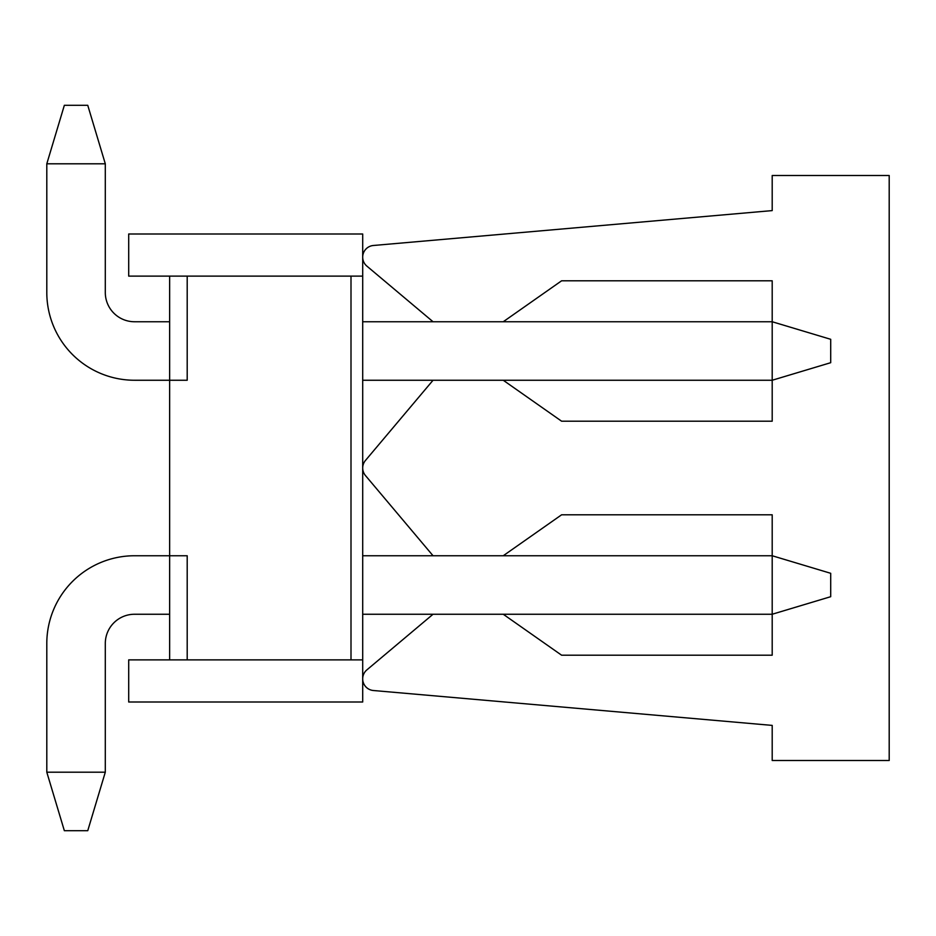 <?xml version="1.0" encoding="UTF-8"?>
<svg xmlns="http://www.w3.org/2000/svg" width="936" height="936" viewBox="0 0 936 936"><rect width="100%" height="100%" fill="white"/><g stroke="black" fill="none" stroke-linecap="round" stroke-linejoin="round"><path stroke-width="1.4" d="M187.2 659.88L362.7 659.88L362.7 234L128.7 234L128.7 276.12L169.65 276.12L169.65 659.88L187.2 659.88L187.2 555.75L134.55 555.75A87.75 87.75 0 0 0 46.8 643.5L46.8 772.2L105.3 772.2L105.3 643.5A29.25 29.25 0 0 1 134.55 614.25L169.65 614.25M362.7 659.88L362.7 702L128.7 702L128.7 659.88L169.65 659.88M351 659.88L351 276.12L362.7 276.12M169.65 380.25L134.55 380.25L187.2 380.25L187.2 276.12L351 276.12M169.65 276.12L187.2 276.12M362.7 614.25L772.2 614.25L772.2 555.75L503.24 555.75L561.6 514.8L772.2 514.8L772.2 555.75L503.24 555.75M433.04 555.75L362.7 555.75L433.04 555.75L362.7 555.75L433.04 555.75L362.7 555.75L433.04 555.75L365.45 475.535A11.7 11.7 0 0 1 365.45 460.465L433.04 380.25L362.7 380.25L433.04 380.25M433.04 614.25L366.865 669.895A11.7 11.7 0 0 0 373.382 690.511L772.2 725.4L772.2 760.5L889.2 760.5L889.2 175.5L772.2 175.5L772.2 210.6L373.382 245.489A11.7 11.7 0 0 0 366.865 266.105L433.04 321.75M503.24 321.75L561.6 280.8L772.2 280.8L772.2 321.75L362.7 321.75M772.2 380.25L362.7 380.25L772.2 380.25L362.7 380.25L772.2 380.25L772.2 321.75L830.7 339.3L830.7 362.7L772.2 380.25L772.2 421.2L561.6 421.2L503.24 380.25L772.2 380.25L503.24 380.25M772.2 555.75L362.7 555.75L772.2 555.75L362.7 555.75L772.2 555.75L830.7 573.3L830.7 596.7L772.2 614.25L772.2 655.2L561.6 655.2L503.24 614.25M169.65 555.75L134.55 555.75M105.3 643.5A29.25 29.25 0 0 1 134.55 614.25A29.25 29.25 0 0 0 105.3 643.5A29.25 29.25 0 0 1 134.55 614.25A29.25 29.25 0 0 0 105.3 643.5A29.25 29.25 0 0 1 134.55 614.25A29.25 29.25 0 0 0 105.3 643.5A29.25 29.25 0 0 1 134.55 614.25A29.25 29.25 0 0 0 105.3 643.5A29.25 29.25 0 0 1 134.55 614.25M134.55 380.25A87.75 87.75 0 0 1 46.8 292.5L46.8 163.8L64.35 105.3L87.75 105.3L105.3 163.8L105.3 292.5A29.25 29.25 0 0 0 134.55 321.75L169.65 321.75M105.3 292.5A29.25 29.25 0 0 0 134.55 321.75A29.25 29.25 0 0 1 105.3 292.5A29.25 29.25 0 0 0 134.55 321.75A29.25 29.25 0 0 1 105.3 292.5A29.25 29.25 0 0 0 134.55 321.75A29.25 29.25 0 0 1 105.3 292.5A29.25 29.25 0 0 0 134.55 321.75A29.25 29.25 0 0 1 105.3 292.5A29.25 29.25 0 0 0 134.55 321.75M105.3 772.2L87.75 830.7L64.35 830.7L46.8 772.2M105.3 163.8L46.8 163.8"/></g></svg>
